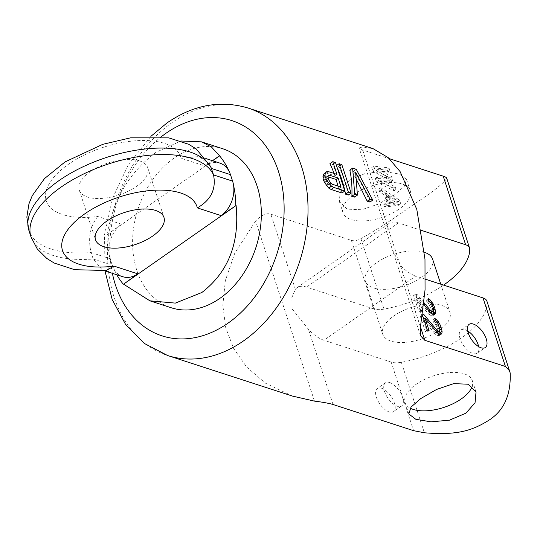 <?xml version="1.0" encoding="UTF-8"?>
<svg xmlns="http://www.w3.org/2000/svg" width="537" height="537" viewBox="0 0 537 537"><rect width="100%" height="100%" fill="white"/><g stroke="black" fill="none" stroke-linecap="round" stroke-linejoin="round"><path stroke-width="0.4" stroke-dasharray="2.69 2.01" d="M222.795 148.756A83.577 62.01 -72 0 0 174.055 158.12A83.577 62.01 -72 0 0 132.605 240.603A83.577 62.01 -72 0 0 171.149 307.728M233.568 185.339A83.577 62.01 -72 0 0 231.528 177.875A83.577 62.01 -72 0 0 228.836 170.853M106.977 234.434A83.577 62.01 -72 0 0 109.152 254.504A83.577 62.01 -72 0 0 111.193 261.969L110.139 258.733A25.716 19.084 108 0 1 109.152 254.504A25.716 19.084 108 0 1 121.597 224.218L107.34 234.548C112.918 199.972 129.142 172.545 156.019 152.26L180.962 141.009M121.597 224.218L97.794 216.485A70.716 33.234 -18.1 0 1 45.987 191.682A70.716 33.234 -18.1 0 1 113.716 144.346A70.716 33.234 -18.1 0 1 181.097 158.261L204.899 166L212.477 160.704M204.899 166A25.716 19.084 108 0 1 219.902 163.114M107.34 234.548L219.881 155.898M139.432 160.838A35.999 16.916 161.9 0 0 98.815 166.685A35.999 16.916 161.9 0 0 79.295 190.138A35.999 16.916 161.9 0 0 87.598 197.066A35.999 16.916 161.9 0 0 128.222 191.219A35.999 16.916 161.9 0 0 147.735 167.766A35.999 16.916 161.9 0 0 139.432 160.838M106.165 270.5L102.426 270.098L93.196 259.015L91.082 252.538A96.432 45.316 -18.1 0 1 28.911 230.487M122.819 276.723A25.716 19.084 108 0 1 113.884 268.983A25.716 19.084 108 0 1 112.253 265.204L111.193 261.969A83.577 62.01 -72 0 0 113.884 268.983A83.577 62.01 -72 0 0 116.777 274.763M97.794 216.485C90.041 226.158 87.806 238.18 91.082 252.538L110.139 258.733M181.097 158.261L199.502 156.489L210.652 166.483M341.109 187.104L338.579 188.876L330.007 186.091L328.51 185.01L326.382 181.385A130.122 96.546 -72 0 0 325.885 179.506L325.811 177.781L326.348 176.841L327.953 176.807M338.579 188.876A130.122 96.546 -72 0 0 337.914 186.071M349.439 180.19L340.297 190.554L339.324 201.382L347.117 209.148L361.629 209.759L378.766 203.926L394.534 194.837L404.287 186.332L406.543 179.412L399.528 174.082L384.371 171.531L365.885 173.203L349.439 180.19M446.73 178.203L446.703 178.707C442.26 184.332 432.386 192.152 417.081 202.16C400.777 213.155 387.62 223.614 360.924 238.656C357.139 240.623 353.964 241.194 351.386 240.354L270.809 214.176C266.459 212.726 261.398 215.015 255.619 221.043L314.481 401.126M292.578 396.111L265.493 383.21L246.631 367.013L233.649 348.473L225.755 327.899L222.828 305.338L225.339 280.603L234.81 253.088L255.619 221.043M328.416 175.398L326.348 176.841M327.912 176.391L327.516 176.666M327.906 176.317L325.811 177.781M328.053 177.989L325.885 179.506M328.644 179.808L326.382 181.385M329.691 181.775L327.308 183.439M330.987 183.278L328.51 185.01M332.537 184.325L330.007 186.091M420.424 327.087L361.562 146.997L372.987 148.608M361.562 146.997L359.159 148.044L362.643 149.998L389.345 158.677M336.947 174.377L334.9 175.807L326.785 173.176L324.737 173.042M334.9 175.807A130.122 96.546 -72 0 0 334.068 173.444M341.968 192.998A130.122 96.546 -72 0 0 332.658 164.517L329.953 163.637M369.926 202.08C365.489 191.058 359.978 180.781 353.4 171.256L349.795 170.081M356.138 178.861L353.138 174.055L354.595 197.099M348.278 195.045A130.122 96.546 -72 0 0 338.968 166.564L336.263 165.685A130.122 96.546 -72 0 1 337.135 167.564M354.098 194.428A35.361 16.613 -18.1 0 1 388.197 182.627A35.361 16.613 -18.1 0 1 410.248 190.769A35.361 16.613 -18.1 0 1 399.186 209.081A35.361 16.613 -18.1 0 1 365.086 220.882A35.361 16.613 -18.1 0 1 343.029 212.739A35.361 16.613 -18.1 0 1 354.098 194.428M472.144 386.432A35.361 16.613 161.9 0 0 472.312 380.639A35.361 16.613 161.9 0 0 450.254 372.497A35.361 16.613 161.9 0 0 416.155 384.297A35.361 16.613 161.9 0 0 405.093 402.609A35.361 16.613 161.9 0 0 410.228 408.154M486.925 301.183A16.969 7.974 -18.1 0 1 487.113 302.351A79.201 37.221 -18.1 0 1 401.334 362.3A16.969 7.974 -18.1 0 1 391.178 362.099L323.912 340.243A31.683 15.15 55.1 0 1 308.453 329.335L292.215 309.037L291.792 297.74L295.377 289.336L270.809 214.176M351.386 240.354L373.799 308.936A16.969 7.974 161.9 0 0 383.962 309.131A79.201 37.221 161.9 0 0 443.569 285.107M425.425 279.206L415.739 276.065L323.912 340.243M441.817 305.479A35.361 16.613 -18.1 0 1 449.966 312.286A35.361 16.613 -18.1 0 1 430.802 335.323A35.361 16.613 -18.1 0 1 390.902 341.062A35.361 16.613 -18.1 0 1 382.747 334.256A35.361 16.613 -18.1 0 1 401.918 311.225A35.361 16.613 -18.1 0 1 441.817 305.479M424.485 252.33A35.361 16.613 161.9 0 0 424.438 252.316A35.361 16.613 161.9 0 0 384.539 258.055A35.361 16.613 161.9 0 0 365.375 281.093A35.361 16.613 161.9 0 0 373.53 287.899A35.361 16.613 161.9 0 0 413.423 282.153A35.361 16.613 161.9 0 0 432.594 259.123M373.799 308.936L306.533 287.08A31.683 15.15 55.1 0 0 297.075 287.691A31.683 15.15 55.1 0 0 295.377 289.336M421.639 230.46L398.367 222.902A31.683 15.15 55.1 0 0 388.902 223.513A31.683 15.15 55.1 0 0 387.211 225.157L362.643 149.998M381.512 388.231A14.143 6.766 -124.9 0 1 392.97 399.609A14.143 6.766 -124.9 0 1 393.487 411.691A14.143 6.766 -124.9 0 1 389.265 411.966A14.143 6.766 -124.9 0 1 377.806 400.589A14.143 6.766 -124.9 0 1 377.283 388.506A14.143 6.766 -124.9 0 1 381.512 388.231M389.654 382.539A14.143 6.766 -124.9 0 1 401.112 393.91A14.143 6.766 -124.9 0 1 401.636 405.999A14.143 6.766 -124.9 0 1 397.414 406.274A14.143 6.766 -124.9 0 1 385.949 394.896A14.143 6.766 -124.9 0 1 385.432 382.814A14.143 6.766 -124.9 0 1 389.654 382.539M420.464 326.892L400.287 265.157A31.683 15.15 55.1 0 0 415.739 276.065M400.287 265.157L392.574 250.282L387.09 233.501L387.211 225.157M424.055 302.761L417.356 294.719L415.618 294.148L420.907 310.332L422.646 310.903L418.538 298.31L423.847 304.741M422.659 314.118L422.082 313.93L422.498 315.212M374.947 169.726L389.379 177.633L377.296 176.921L378.471 180.519L396.044 189.44L395.165 186.742L381.726 179.962L393.104 180.445L391.929 176.854L378.196 169.175L389.875 170.558L388.996 167.859L373.772 166.134L374.947 169.726L372.913 171.149L387.345 179.056L375.262 178.344L376.437 181.942L394.01 190.863L393.131 188.165L379.686 181.385L391.07 181.875L389.896 178.277L376.162 170.598L387.842 171.981L386.955 169.283L371.738 167.557L372.913 171.149M400.75 203.825L399.575 200.227L380.827 187.708L381.706 190.407L386.479 193.562L389.419 202.556L385.821 202.993L386.7 205.691L400.75 203.825L398.709 205.248L397.534 201.65L378.786 189.131L379.672 191.83L384.445 194.985L387.385 203.979L383.78 204.416L384.667 207.114L398.709 205.248M398.763 201.57L390.668 202.556L388.023 194.468L398.763 201.57L396.729 202.993L388.634 203.979L385.989 195.891L396.729 202.993M467.653 330.899A14.143 6.766 55.1 0 0 465.196 329.745A14.143 6.766 55.1 0 0 460.974 330.02A14.143 6.766 55.1 0 0 461.491 342.103A14.143 6.766 55.1 0 0 472.956 353.48A14.143 6.766 55.1 0 0 477.178 353.205A14.143 6.766 55.1 0 0 478.642 346.627M389.379 177.633L387.345 179.056M373.772 166.134L371.738 167.557M388.996 167.859L386.955 169.283M389.875 170.558L387.842 171.981M378.196 169.175L376.162 170.598M391.929 176.854L389.896 178.277M393.104 180.445L391.07 181.875M381.726 179.962L379.686 181.385M395.165 186.742L393.131 188.165M396.044 189.44L394.01 190.863M378.471 180.519L376.437 181.942M377.296 176.921L375.262 178.344M433.245 311.225L431.097 305.285L427.828 301.009L426.284 300.102L427.022 302.351L429.499 305.164L431.553 311.46L431.298 312.581L430.546 313.138L429.848 312.91L428.157 311.561L415.323 296.142L413.577 295.572L418.867 311.755L420.612 312.326L416.497 299.74L429.184 314.709L431.426 315.837L432.674 315.843L433.487 314.413M423.337 317.783L421.787 315.917L420.041 315.353L425.331 331.537L427.076 332.101L422.961 319.515L435.655 334.484L437.192 335.39L439.138 335.618L439.951 334.189L437.89 335.612M439.709 331L437.561 325.06L434.292 320.784L432.748 319.884L433.487 322.126L435.963 324.945L437.635 329.1L438.017 331.235L437.762 332.356L437.011 332.92L434.621 331.336L424.109 318.709M399.575 200.227L397.534 201.65M386.7 205.691L384.667 207.114M385.821 202.993L383.78 204.416M389.419 202.556L387.385 203.979M386.479 193.562L384.445 194.985M381.706 190.407L379.672 191.83M380.827 187.708L378.786 189.131M390.668 202.556L388.634 203.979M388.023 194.468L385.989 195.891M417.356 294.719L415.323 296.142M415.618 294.148L413.577 295.572M428.996 310.977L428.157 311.561M430.406 312.527L429.848 312.91M433.332 311.158L431.298 312.581M433.594 310.037L431.553 311.46M433.205 307.902L431.171 309.325M432.621 306.103L430.58 307.526M431.533 303.741L429.499 305.164M430.399 302.17L428.358 303.593M429.056 300.928L427.022 302.351M428.325 298.679L426.284 300.102M428.848 300.29L427.828 301.009M430.721 302.62L429.808 303.257M431.963 304.674L431.097 305.285M433.225 308.016L432.473 308.54M433.581 309.977L433.064 310.339M434.715 314.413L432.674 315.843M433.466 314.413L431.426 315.837M432.768 314.185L430.728 315.608M431.224 313.286L429.184 314.709M429.882 312.044L427.848 313.467M418.538 298.31L416.497 299.74M422.646 310.903L420.612 312.326M420.907 310.332L418.867 311.755M422.552 315.38L421.787 315.917M422.082 313.93L420.041 315.353M435.46 330.752L434.621 331.336M436.87 332.302L436.312 332.692M439.796 330.933L437.762 332.356M440.058 329.812L438.017 331.235M439.669 327.677L437.635 329.1M439.085 325.878L437.044 327.302M437.997 323.522L435.963 324.945M436.863 321.945L434.822 323.368M435.52 320.703L433.487 322.126M434.789 318.461L432.748 319.884M435.312 320.072L434.292 320.784M437.185 322.395L436.272 323.039M438.427 324.455L437.561 325.06M439.689 327.792L438.937 328.322M440.045 329.752L439.528 330.121M441.179 334.195L439.138 335.618M439.232 333.967L437.192 335.39M437.689 333.061L435.655 334.484M436.346 331.826L434.312 333.249M423.733 318.978L422.961 319.515M429.11 330.678L427.076 332.101M427.371 330.114L425.331 331.537M328.832 171.746L326.785 173.176M335.491 162.536L332.658 164.517M355.622 172.323L353.138 174.055M356.232 169.269L353.4 171.256M341.807 164.584L338.968 166.564M112.374 273.333A113.146 83.953 108 0 1 161.187 136.834M31.025 236.958A96.432 45.316 161.9 0 0 93.196 259.015L112.253 265.204M248 108.004A130.122 96.546 -72 0 0 172.108 122.577A130.122 96.546 -72 0 0 107.588 251.007A130.122 96.546 -72 0 0 167.591 355.507M487.113 302.351L510.15 372.826M401.334 362.3L424.371 432.775M446.703 178.707L469.741 249.188M360.924 238.656L383.962 309.131M391.178 362.099L413.591 430.674M398.367 222.902L306.533 287.08M333.014 404.495L308.453 329.335M79.295 190.138L95.519 239.764M147.735 167.766L163.96 217.391M102.426 270.098L104.232 270.682M199.502 156.489L206.033 158.61M150.89 136.338L128.45 164.544L112.582 198.234L104.527 234.676L104.977 270.923M406.543 179.412L410.248 190.769M472.312 380.639L476.024 391.997M339.324 201.382L343.029 212.739M405.093 402.609L408.805 413.967M440.79 284.201L449.966 312.286M365.375 281.093L382.747 334.256M401.636 405.999L393.487 411.691M385.432 382.814L377.283 388.506M297.075 287.691L388.902 223.513M477.178 353.205L485.32 347.513M460.974 330.02L469.116 324.328M420.505 335.739L392.574 250.282M387.09 233.501L359.159 148.044"/><path stroke-width="0.81" d="M150.152 300.908L171.149 307.728A83.577 62.01 -72 0 0 219.888 298.364A83.577 62.01 -72 0 0 261.338 215.874A83.577 62.01 -72 0 0 222.795 148.756L201.697 141.902M235.743 205.403A83.577 62.01 -72 0 0 233.568 185.339A25.716 19.084 108 0 1 221.123 215.626L236.105 205.523C239.697 243.08 228.279 272.071 201.852 292.504L175.344 303.11L149.91 300.827L123.557 284.174L236.105 205.523M180.962 141.009L201.556 141.855L211.356 146.903L219.519 155.777A83.577 62.01 -72 0 1 228.836 170.853A25.716 19.084 108 0 1 230.467 174.639L232.581 181.11A25.716 19.084 108 0 1 233.568 185.339M212.477 160.704L219.519 155.777M206.033 158.61L219.902 163.114A25.716 19.084 108 0 1 228.836 170.853M155.656 210.464A35.999 16.916 161.9 0 0 115.032 216.31A35.999 16.916 161.9 0 0 95.519 239.764A35.999 16.916 161.9 0 0 103.822 246.691A35.999 16.916 161.9 0 0 144.44 240.845A35.999 16.916 161.9 0 0 163.96 217.391A35.999 16.916 161.9 0 0 155.656 210.464M221.123 215.626L197.314 207.886A70.716 33.234 161.9 0 0 129.934 193.971A70.716 33.234 161.9 0 0 62.205 241.308A70.716 33.234 161.9 0 0 114.012 266.11L137.814 273.843L123.557 284.174M197.314 207.886C210.934 200.12 216.337 189.131 213.525 174.921L211.41 168.443L230.467 174.639M114.012 266.11L106.165 270.5L74.643 269.695L54.136 263.009L46.753 258.404L37.261 248.96L31.025 236.958A96.432 45.316 161.9 0 1 106.313 164.691A96.432 45.316 161.9 0 1 213.525 174.921L232.581 181.11M137.814 273.843A25.716 19.084 108 0 1 122.819 276.723L104.232 270.682M28.911 230.487L26.85 217.076L28.958 203.812L32.24 195.683L44.531 178.566L65.037 161.926L102.762 144.332L130.645 137.814L168.732 137.855L188.675 144.285L196.166 148.87L210.652 166.483L211.41 168.443A96.432 45.316 -18.1 0 0 104.198 158.22A96.432 45.316 -18.1 0 0 28.911 230.487L31.025 236.958M116.777 274.763A83.577 62.01 -72 0 0 123.201 284.06M337.914 186.071A130.122 96.546 -72 0 0 336.081 179.452L327.953 176.807M425.425 279.206L483.011 297.914A16.969 7.974 -18.1 0 1 486.925 301.183L510.15 372.826C511.11 394.964 503.874 410.859 488.448 420.511C471.895 430.748 456.886 435.487 424.371 432.775L413.591 430.674L333.014 404.495C328.751 403.247 322.569 402.119 314.481 401.126L292.578 396.111L167.591 355.507A130.122 96.546 -72 0 0 243.476 340.935A130.122 96.546 -72 0 0 308.003 212.504A130.122 96.546 -72 0 0 248 108.004C220.351 99.869 193.367 104.843 167.041 122.906L150.89 136.338M465.901 413.188L449.456 420.176L430.969 421.847L415.813 419.29L408.805 413.967L411.053 407.046L420.807 398.541L436.574 389.453L453.711 383.619L468.224 384.23L476.024 391.997L475.044 402.824L465.901 413.188M338.135 178.016L329.57 175.23L328.416 175.398L327.906 176.317L328.644 179.808L330.987 183.278L332.537 184.325L341.109 187.104L338.135 178.016L336.081 179.452M329.57 175.23L327.912 176.391M354.722 194.24L352.628 168.101L356.232 169.269L372.759 200.093L370.053 199.22L355.622 172.323L357.427 195.119L354.722 194.24L351.889 196.22C352.259 186.755 351.56 178.042 349.795 170.081L352.628 168.101M348.412 192.186L339.102 163.704L341.807 164.584L351.117 193.065L348.412 192.186L345.573 194.166A130.122 96.546 -72 0 0 337.135 167.564M326.986 180.895L325.147 176.505L325.006 174.834L325.563 172.847L326.778 171.618L328.832 171.746L336.947 174.377L332.786 161.657L335.491 162.536L344.801 191.011L333.98 187.5L331.53 186.158L326.986 180.895L324.603 182.56L323.677 180.513A130.122 96.546 -72 0 0 323.005 178.002L323.522 174.277L326.778 171.618M509.747 371L505.424 366.496L424.848 340.317L420.505 335.739L420.424 327.087L425.056 289.785L424.982 259.17L416.786 209.343L400.099 171.585L388.251 157.67L372.987 148.608L248 108.004M446.703 178.707C446.979 177.841 445.817 176.995 443.22 176.176L389.345 158.677M334.068 173.444A130.122 96.546 -72 0 0 329.953 163.637L332.786 161.657M344.801 191.011L341.968 192.998L331.141 189.48L328.758 188.098L324.603 182.56M372.759 200.093L369.926 202.08L367.214 201.2L356.138 178.861M357.427 195.119L354.595 197.099L351.889 196.22M351.117 193.065L348.278 195.045L345.573 194.166M410.228 408.154A35.361 16.613 161.9 0 0 461.249 398.951A35.361 16.613 161.9 0 0 472.144 386.432M443.569 285.107A79.201 37.221 161.9 0 0 469.741 249.188A16.969 7.974 161.9 0 0 469.546 248.02A16.969 7.974 161.9 0 0 465.633 244.751L421.639 230.46M440.79 284.201L432.594 259.123A35.361 16.613 161.9 0 0 424.485 252.33M481.098 347.788A14.143 6.766 55.1 0 0 485.32 347.513A14.143 6.766 55.1 0 0 484.804 335.424A14.143 6.766 55.1 0 0 473.339 324.053A14.143 6.766 55.1 0 0 469.116 324.328A14.143 6.766 55.1 0 0 469.64 336.41A14.143 6.766 55.1 0 0 481.098 347.788M423.847 304.741L431.224 313.286L433.466 314.413L434.715 314.413L435.52 313.071L435.628 311.5L434.507 307.117L433.131 303.861L429.862 299.586L428.325 298.679L429.056 300.928L431.533 303.741L433.205 307.902L433.594 310.037L433.332 311.158L432.58 311.715L430.197 310.138L424.055 302.761M422.498 315.212L427.371 330.114L429.11 330.678L425.002 318.092L437.689 333.061L439.232 333.967L441.179 334.195L441.985 332.853L442.092 331.282L440.971 326.899L439.595 323.636L436.326 319.361L434.789 318.461L435.52 320.703L437.997 323.522L440.058 329.812L439.796 330.933L439.044 331.497L438.346 331.269L436.662 329.913L423.827 314.494L422.659 314.118M478.642 346.627A14.143 6.766 55.1 0 0 467.653 330.899M433.487 314.413L433.245 311.225M424.109 318.709L423.337 317.783M439.951 334.189L439.709 331M430.197 310.138L428.996 310.977M431.882 311.487L430.406 312.527M432.58 311.715L430.842 312.93M429.862 299.586L428.848 300.29M431.849 301.834L430.721 302.62M433.131 303.861L431.963 304.674M434.507 307.117L433.225 308.016M435.098 308.916L433.581 309.977M435.628 311.5L433.594 312.923M435.52 313.071L433.601 314.413M423.827 314.494L422.552 315.38M436.662 329.913L435.46 330.752M438.346 331.269L436.87 332.302M439.044 331.497L437.306 332.712M436.326 319.361L435.312 320.072M438.313 321.616L437.185 322.395M439.595 323.636L438.427 324.455M440.971 326.899L439.689 327.792M441.562 328.698L440.045 329.752M442.092 331.282L440.058 332.705M441.985 332.853L440.065 334.189M425.002 318.092L423.733 318.978M333.98 187.5L331.141 189.48M331.53 186.158L328.758 188.098M329.127 183.755L326.543 185.567M325.939 178.928L323.677 180.513M325.147 176.505L323.005 178.002M325.006 174.834L322.925 176.284M325.563 172.847L323.522 174.277M370.053 199.22L367.214 201.2M339.102 163.704L336.477 165.537M161.187 136.834A113.146 83.953 108 0 1 165.94 133.304A113.146 83.953 108 0 1 278.428 171.316A113.146 83.953 108 0 1 228.003 323.173A113.146 83.953 108 0 1 112.374 273.333M483.011 297.914L505.424 366.496M424.848 340.317L420.464 326.892M443.22 176.176L465.633 244.751M104.977 270.923L112.206 299.592L125.524 324.314L144.352 343.458L167.591 355.507M446.73 178.203L469.546 248.02"/></g></svg>
